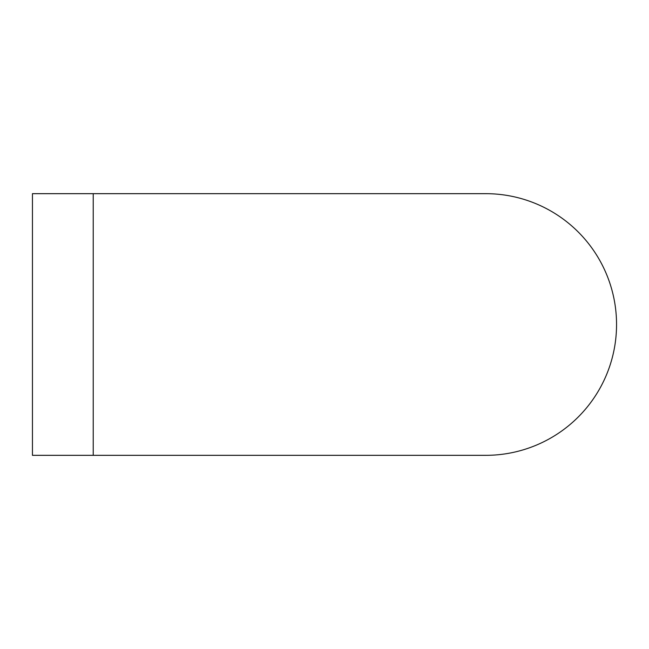 <?xml version="1.0" encoding="UTF-8"?>
<svg xmlns="http://www.w3.org/2000/svg" width="649" height="649" viewBox="0 0 649 649"><rect width="100%" height="100%" fill="white"/><g stroke="black" fill="none" stroke-linecap="round" stroke-linejoin="round"><path stroke-width="0.97" d="M93.229 455.33L32.45 455.33L32.45 193.67L485.72 193.67A130.83 130.83 0 0 1 616.55 324.5A130.83 130.83 0 0 1 485.72 455.33L93.229 455.33L93.229 193.67"/></g></svg>
